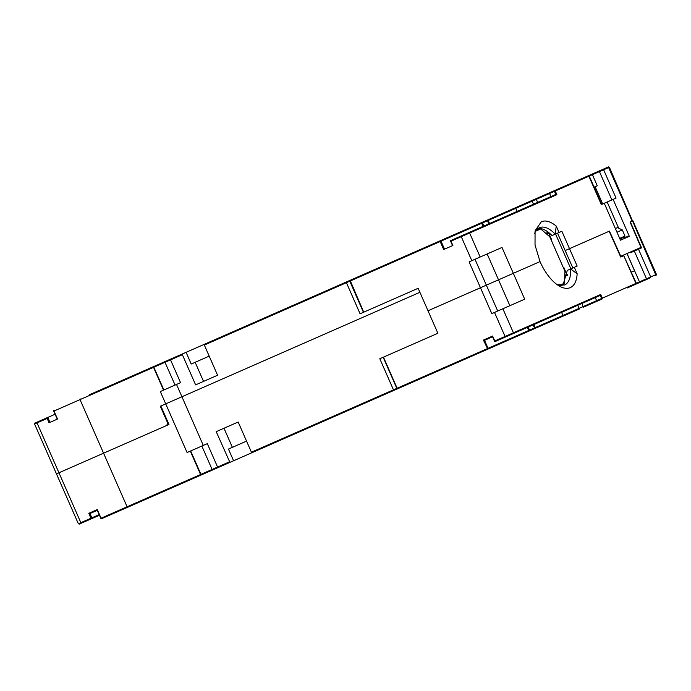 <?xml version="1.0" encoding="UTF-8"?>
<svg xmlns="http://www.w3.org/2000/svg" width="691" height="691" viewBox="0 0 691 691"><rect width="100%" height="100%" fill="white"/><g stroke="black" fill="none" stroke-linecap="round" stroke-linejoin="round"><path stroke-width="1.04" d="M539.593 228.73L536.389 230.138M563.925 284.165L560.721 285.573M57.344 419.117L54.002 411.033L57.517 419.04L49.044 422.762L47.152 418.452L37.038 422.892L58.942 472.782L57.215 473.542L103.564 453.192L58.942 472.782L80.838 522.672L78.368 523.761L79.249 524.106L81.478 523.13L79.249 524.106M168.146 422.642L167.611 422.875L160.312 406.248L165.719 403.872L160.848 406.006L168.958 424.49L103.564 453.192L127.084 506.779L200.58 474.518L190.31 451.111L206.929 443.821M583.195 307.296L596.635 301.397L583.195 307.296L581.995 303.418L595.262 297.596L596.618 300.671L583.351 306.502L579.17 308.333L577.814 305.249L570.248 308.575M560.729 317.16L562.966 316.176L562.949 315.45L579.17 308.333L579.507 308.92L523.061 333.693M529.548 330.851L529.522 330.125L528.745 330.471A0.674 0.587 -113.7 0 1 528.468 331.317L397.696 388.731L397.126 388.238L393.464 389.854L394.397 390.173L397.696 388.731A0.674 0.648 -113.7 0 1 396.833 388.368L383.177 357.264L379.808 358.75L393.464 389.854L251.42 452.199L238.17 422.02L216.205 431.668L229.922 462.374L274.56 442.784M394.397 390.173L251.887 452.735L251.42 452.199M229.922 462.374L210.435 470.934L217.242 467.937L212.318 470.105L212.12 469.457L229.455 461.847M101.197 518.639A0.674 0.587 -113.7 0 0 101.689 518.665L212.318 470.105M202.04 474.613L209.615 471.288M225.974 464.11L233.584 460.767L228.453 449.064L246.557 441.117M396.168 389.404L462.434 360.305M495.697 345.707L506.166 341.112M650.404 277.799L639.486 282.584L639.469 281.868L635.927 283.414A0.674 0.587 66.3 0 1 635.66 284.269L650.404 277.799A0.674 0.587 -113.7 0 0 650.672 276.944L656.441 274.413L656.096 275.303M639.486 282.584L627.108 288.026M635.66 284.269L634.675 284.701M487.155 253.951L498.513 279.82L486.352 285.158L513.335 273.316L524.694 299.186L502.875 308.765L513.422 332.786L600.695 294.478L602.319 298.166A0.674 0.587 -113.7 0 1 602.051 299.022L596.635 301.397L596.618 300.671L635.927 283.414L623.766 255.696L620.725 257.035L609.151 231.252L569.505 248.656L577.149 266.061L574.325 267.296L577.149 273.74A35.992 17.223 66.3 0 1 570.265 287.629A35.992 17.223 66.3 0 1 559.321 286.074A35.992 17.223 66.3 0 1 540.025 261.604L498.513 279.82L509.872 305.69M493.668 346.597L464.464 359.415M565.929 314.88L536.726 327.698M534.696 328.588L507.937 340.335M168.319 489.418L139.116 502.236M176.525 384.438L181.932 396.755L165.719 403.872L419.886 292.302L181.932 396.755L203.292 445.41M223.996 428.247L232.375 447.336M486.576 338.694L492.623 336.033L492.899 336.655M594.13 187.166L597.283 185.775L592.42 174.685L555.27 190.992L556.894 194.689L469.621 233.005L480.159 257.026L501.986 247.447L513.335 273.316L540.025 261.604L535.033 245.055L535.067 230.829L541.329 221.725C545.579 220.006 550.537 221.448 556.22 226.061L555.262 234.163A31.276 14.977 66.3 0 0 539.438 227.702A31.276 14.977 66.3 0 0 534.627 233.437M89.502 394.716L153.557 366.601L163.897 389.983L160.312 391.555L187.08 452.536L190.31 451.111M416.88 251.014L451.603 235.769M414.85 251.904L351.33 279.786M127.688 507.254L127.084 506.779L101.05 518.215L97.267 509.587L97.362 510.278L97.267 509.587L88.785 513.309L89.916 513.551L97.284 510.312L89.916 513.551M97.362 510.278L100.877 518.285A0.674 0.587 -113.7 0 0 100.921 518.371M383.177 357.264L437.869 333.261L428.005 310.777L480.461 287.75L491.811 313.619L502.875 308.765M562.871 285.495L567.294 270.388L570.541 268.963L577.149 273.74M557.11 284.64L564.582 284.986A31.276 14.977 66.3 0 0 570.541 268.963L574.325 267.296M89.968 513.525L91.86 517.835L90.953 518.241L91.592 518.691L99.452 515.244L81.478 523.13L80.838 522.672L90.953 518.241L88.785 513.309M572.822 267.961L565.178 250.557L569.505 248.656L561.869 231.26L559.045 232.496L556.22 226.061M620.449 256.413L640.972 247.413L630.097 222.061L632.161 221.155L608.641 167.567L603.623 169.77A0.674 0.587 -113.7 0 0 602.811 169.39L599.477 170.858L599.451 171.601L603.623 169.77L616.061 198.101L613.116 199.397L629.32 236.313L620.475 240.2L604.271 203.284L601.325 204.571L588.887 176.24A0.674 0.587 -113.7 0 0 588.076 175.859L554.458 190.612L554.432 191.364L555.27 190.992A0.674 0.587 -113.7 0 0 554.458 190.612L460.344 231.926M656.441 274.413L632.913 220.826L630.097 222.061M550.926 192.167L554.458 190.612L549.051 192.988L549.57 193.497L554.432 191.364L555.789 194.439L450.472 240.675L450.99 241.185L450.472 240.675M561.593 312.375L562.949 315.45L534.86 327.784L529.522 330.125L528.174 327.042M630.27 252.103L630.546 252.725L641.542 247.896L630.399 221.932M647.061 279.268L646.491 278.775L639.469 281.868L627.031 253.528M634.597 270.777L631.436 272.159M635.962 284.139L636.307 283.25L623.766 255.696M600.695 294.478L600.134 295.454L595.262 297.596M497.71 311.028L486.352 285.158L428.005 310.777L418.133 288.294L363.44 312.306L349.784 281.194L346.416 282.679L346.804 281.773L359.07 276.391L204.26 344.343L204.329 345.051L346.416 282.679L360.071 313.783L363.44 312.306M567.328 274.275L564.823 275.381A3.36 1.607 -113.7 0 0 564.78 275.398M563.951 283.422L563.916 284.519M527.388 327.387L528.745 330.471L488.053 348.333A0.674 0.587 -113.7 0 1 487.786 349.18L483.432 340.076L492.623 336.033L494.791 340.965L505.061 336.457L505.631 336.94L600.134 295.454L602.051 299.022M634.787 250.125L635.055 250.738L638.51 249.226L650.672 276.944L646.491 278.775L634.329 251.058M617.417 227.633L622.28 229.896L616.977 232.228M505.631 336.94L495.352 341.449A0.674 0.587 66.3 0 1 494.894 341.44M492.571 336.793L484.538 340.326L488.053 348.333L397.126 388.238L383.47 357.135M483.432 340.076L484.538 340.326M492.623 336.033L494.54 341.069A0.674 0.587 66.3 0 0 494.739 341.337M622.28 229.896L624.992 236.063L619.68 238.386M579.516 179.617L599.477 170.858M602.811 169.39L607.83 167.187A0.674 0.587 66.3 0 1 608.641 167.567L609.393 167.239L607.83 167.187M513.949 208.397L608.503 166.894M458.582 232.703L451.871 235.648M260.006 319.873L165.857 361.203M166.842 360.771L91.532 393.827M164.734 361.695L153.557 366.601L153.894 367.189L182.364 354.69L182.294 353.991L162.843 362.525L169.658 359.536L164.734 361.695L175.073 385.068L180.55 382.667L170.547 359.881L169.658 359.536M209.192 356.133L191.217 364.027L186.086 352.324L182.294 353.991M475.002 259.289L486.352 285.158L480.461 287.75L469.103 261.88L471.806 260.688L461.26 236.668L450.99 241.185L452.881 245.495L443.682 249.529L440.167 241.522L349.784 281.194A0.674 0.648 -113.7 0 1 350.104 280.321L346.804 281.773M363.734 312.177L350.104 280.321L480.884 222.917A0.674 0.587 -113.7 0 1 481.696 223.297L441.005 241.15A0.674 0.587 -113.7 0 0 440.193 240.779L440.167 241.522L441.005 241.15L444.52 249.157L452.562 245.633L450.428 240.779M475.477 225.292L531.923 200.511L533.478 204.234L525.359 207.801M549.051 192.988L531.923 200.511M587.091 176.291L588.076 175.859M611.889 199.932L599.451 171.601L592.42 174.685L591.902 174.184M53.786 410.635A0.674 0.587 66.3 0 1 54.105 410.255L53.829 411.11A0.674 0.587 66.3 0 1 53.794 411.024M80.104 398.845L80.035 399.605L153.532 367.344L163.534 390.139M182.364 354.69L195.613 384.87L217.579 375.23L204.329 345.051M203.534 381.397L195.147 362.3M481.964 222.442L482.482 222.951L536.302 199.319L537.65 202.403L550.917 196.581L549.57 193.497L536.302 199.319L535.611 198.887M515.382 207.766L517.248 211.36M602.69 203.975L595.124 186.725M620.76 256.283L609.462 231.122L565.178 250.557L557.542 233.161L559.045 232.496L552.014 235.579A31.276 14.977 -113.7 0 0 537.9 228.609M609.393 167.239L655.69 274.742A0.674 0.587 -113.7 0 1 655.413 275.597M604.271 203.284L607.164 202.005L618.255 227.261L615.353 228.531M167.611 422.875L166.799 425.44L103.564 453.192L80.035 399.605L54.002 411.033M163.897 389.983L175.073 385.068M483.83 226.026L482.482 222.951L481.774 223.262A0.674 0.674 0 0 0 480.884 222.917M550.917 196.581L555.789 194.439L556.894 194.689M607.164 202.005L613.116 199.397M480.159 257.026L471.806 260.688M629.32 236.313L622.85 237.73L622.582 237.117M618.67 228.211L618.255 227.261M622.85 237.73L619.957 239.008M166.799 425.44L168.958 424.49M35.587 422.797L47.783 417.442L34.904 423.091L34.559 423.98L37.038 422.892L37.133 422.115M55.107 414.229L47.783 417.442L49.951 422.365L57.267 419.152L53.76 411.145A0.674 0.674 0 0 1 54.105 410.255M47.152 418.452L47.739 417.459M546.633 234.042L549.172 232.919M539.326 228.496L540.163 229.222M559.468 285.392L564.53 283.172L564.918 271.243L549.777 236.754L540.733 228.963L535.68 231.183M566.879 274.474L563.891 267.659L563.433 267.858M555.573 234.024L570.852 268.825M551.263 240.14L551.72 239.941L548.732 233.117M533.037 324.908L534.955 328.475A0.674 0.587 -113.7 0 0 535.231 327.62L533.875 324.537M201.841 446.049L212.12 469.457L200.943 474.363L190.673 450.955M201.141 475.011L200.58 474.518L201.141 475.011M100.877 518.285L100.8 518.319A0.674 0.674 0 0 0 101.689 518.665L100.8 518.319L97.232 510.191M528.796 330.445L528.814 330.436A0.674 0.674 0 0 1 528.468 331.317M513.145 333.641A0.674 0.587 66.3 0 0 513.422 332.786L505.061 336.457L494.514 312.436M567.251 275.389L564.746 276.486M99.176 514.622L91.86 517.835A0.674 0.587 66.3 0 1 91.592 518.691M634.545 270.803L626.979 253.554M492.545 336.716L494.471 341.104A0.674 0.674 0 0 0 495.352 341.449L494.54 341.069M489.53 223.521L488.183 220.446A0.674 0.587 66.3 0 0 487.371 220.066L488.701 223.893M483.044 226.372L481.696 223.297M468.809 232.625A0.674 0.587 -113.7 0 1 469.621 233.005L461.26 236.668L461.286 235.925M450.592 240.952L452.631 245.599M545.804 233.325L548.308 232.228M34.559 423.98L78.368 523.761M207.317 443.648L217.587 467.056L217.242 467.937M527.466 327.353L528.814 330.436M601.697 204.406L589.259 176.075L588.378 175.73M483.121 226.337L481.774 223.262"/></g></svg>
